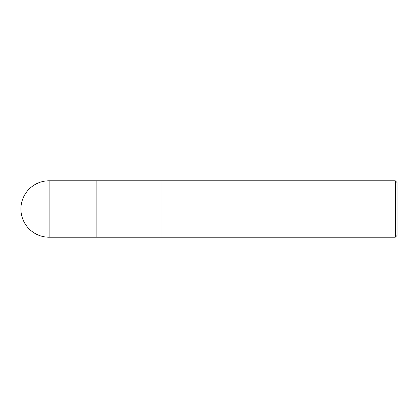 <?xml version="1.0" encoding="UTF-8"?>
<svg xmlns="http://www.w3.org/2000/svg" width="418" height="418" viewBox="0 0 418 418"><rect width="100%" height="100%" fill="white"/><g stroke="black" fill="none" stroke-linecap="round" stroke-linejoin="round"><path stroke-width="0.63" d="M395.292 180.785L395.292 237.215L397.1 235.407L397.1 182.593L395.292 180.785L161.975 180.785L161.975 209L161.975 180.785L96.14 180.785L96.14 237.205L96.14 180.785L49.12 180.785A28.215 28.215 0 0 0 20.9 209A28.215 28.215 0 0 0 49.12 237.215L49.12 180.785M395.292 237.215L161.975 237.215L161.975 209L161.975 237.215L49.12 237.215"/></g></svg>
